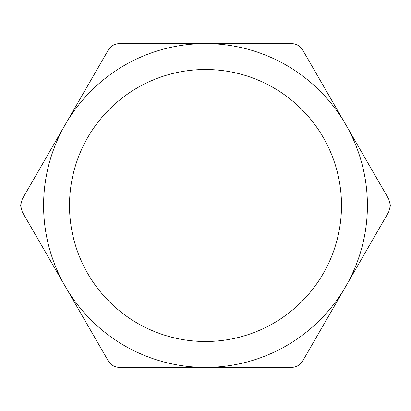 <?xml version="1.0" encoding="UTF-8"?>
<svg xmlns="http://www.w3.org/2000/svg" width="411" height="411" viewBox="0 0 411 411"><rect width="100%" height="100%" fill="white"/><g stroke="black" fill="none" stroke-linecap="round" stroke-linejoin="round"><path stroke-width="0.62" d="M341.5 205.5A136 136 0 0 1 205.5 341.5A136 136 0 0 1 69.5 205.5A136 136 0 0 1 205.5 69.5A136 136 0 0 1 341.5 205.5M367.408 205.5A161.908 161.908 0 0 0 345.718 124.548L302.717 50.07C300.122 45.914 296.382 43.751 291.497 43.592L119.503 43.592C114.602 43.761 110.862 45.919 108.283 50.07L22.286 199.022L20.55 205.5L22.286 211.978L108.283 360.93C110.878 365.086 114.618 367.249 119.503 367.408L291.497 367.408C296.398 367.239 300.138 365.081 302.717 360.93L388.714 211.978L390.45 205.5L388.714 199.022L345.718 124.548A161.908 161.908 0 0 0 65.282 124.548A161.908 161.908 0 0 0 205.5 367.408A161.908 161.908 0 0 0 367.408 205.5"/></g></svg>
